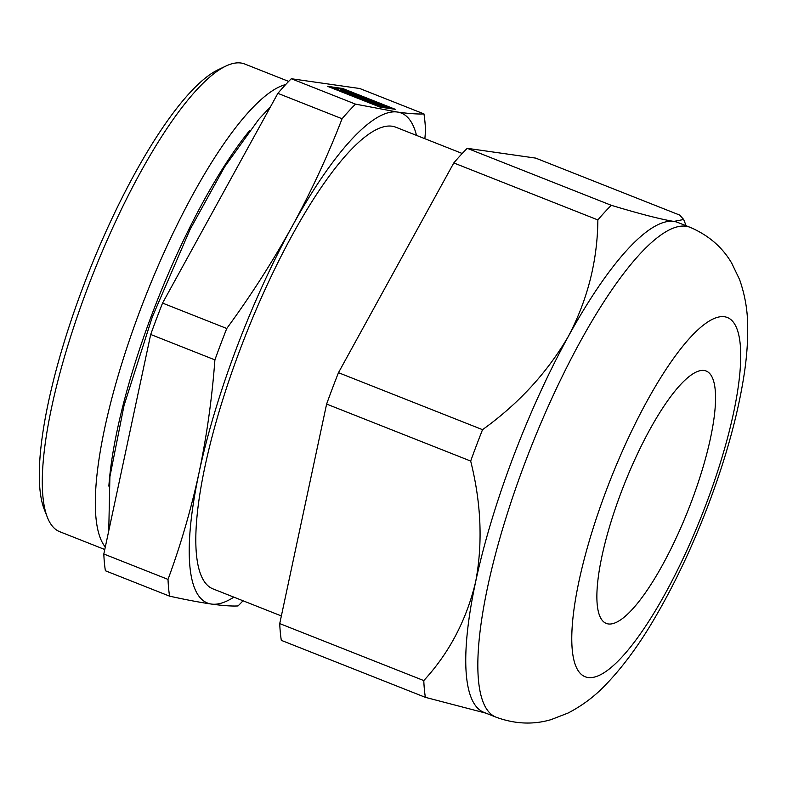 <?xml version="1.0" encoding="UTF-8"?>
<svg xmlns="http://www.w3.org/2000/svg" width="787" height="787" viewBox="0 0 787 787"><rect width="100%" height="100%" fill="white"/><g stroke="black" fill="none" stroke-linecap="round" stroke-linejoin="round"><path stroke-width="1.18" d="M423.79 680.578C449.161 653.053 466.425 620.205 475.594 582.036C482.903 543.65 481.26 503.316 470.675 461.054L326.615 404.065L279.729 623.589A294.977 74.873 111.6 0 0 281.313 640.352L425.373 697.341A294.977 74.873 -68.4 0 1 423.79 680.578L279.729 623.589M470.675 461.054A294.977 74.873 -68.4 0 1 482.539 429.672L338.469 372.684A294.977 74.873 111.6 0 0 326.615 404.065M424.872 138.709L425.531 130.672A294.977 74.873 -68.4 0 0 423.957 113.908L359.757 88.518L291.308 78.73A294.977 74.873 111.6 0 0 277.88 93.348L342.079 118.748C327.815 155.659 311.131 191.625 292.016 226.626C272.686 261.54 250.935 295.489 226.754 328.494L162.555 303.093A294.977 74.873 111.6 0 0 150.701 334.475L214.9 359.875C212.037 398.419 206.755 436.008 199.062 472.643C191.133 509.189 180.784 544.771 168.015 579.399L103.815 553.999A294.977 74.873 111.6 0 0 105.389 570.762L169.589 596.162A294.977 74.873 -68.4 0 1 168.015 579.399M277.88 93.348L162.555 303.093M416.5 135.394A263.448 66.865 111.6 0 0 397.337 112.029L355.517 104.13L291.308 78.73M423.957 113.908C417.494 114.243 408.62 113.613 397.337 112.029A263.448 66.865 111.6 0 0 292.016 226.626A263.448 66.865 111.6 0 0 199.062 472.643A263.448 66.865 111.6 0 0 211.418 604.062C199.859 602.38 185.919 599.743 169.589 596.162M395.31 109.314L342.66 88.488L327.559 86.334L380.219 107.16L395.31 109.314M243.045 600.786A294.977 74.873 -68.4 0 1 238.038 605.941C231.575 606.275 222.701 605.646 211.418 604.062A263.448 66.865 111.6 0 0 233.847 597.146M150.701 334.475L103.815 553.999M214.9 359.875A294.977 74.873 -68.4 0 1 226.754 328.494M288.681 81.405L244.727 64.013A251.476 63.836 111.6 0 0 225.908 66.049A251.476 63.836 111.6 0 0 92.866 274.378A251.476 63.836 111.6 0 0 47.387 517.344A251.476 63.836 111.6 0 0 59.723 531.697L104.769 549.513M285.681 84.563A251.476 63.836 111.6 0 0 144.169 299.778A251.476 63.836 111.6 0 0 105.301 547.014M249.381 130.888A245.003 62.193 111.6 0 0 108.862 486.13M462.225 153.485L395.704 127.169A248.279 63.019 111.6 0 0 245.77 334.859A248.279 63.019 111.6 0 0 213.051 588.912L281.362 615.946M482.539 429.672C518.702 403.692 547.378 372.467 568.558 336.019A263.448 66.865 111.6 0 0 475.594 582.036A263.448 66.865 111.6 0 0 484.005 712.412L496.125 717.203C514.954 724.089 533.291 724.886 551.116 719.613L568.116 713.022C582.36 705.575 594.765 696.269 605.36 685.103C622.419 667.484 638.7 645.458 654.194 619.025C674.469 584.593 692.599 546.306 708.566 504.182C726.145 457.562 738.029 414.218 744.197 374.159C746.814 356.934 747.965 340.682 747.65 325.395C747.571 310.009 744.876 294.732 739.583 279.552L731.694 263.124C722.299 247.069 708.379 235.116 689.933 227.256A263.448 66.865 111.6 0 0 530.851 447.626A263.448 66.865 111.6 0 0 496.125 717.203M340.997 89.708L341.096 89.452A8.873 0.521 20.7 0 0 340.751 89.472A8.873 0.521 20.7 0 0 348.867 93.092A8.873 0.521 20.7 0 0 357.347 95.739A8.873 0.521 20.7 0 0 352.733 93.496A8.873 0.521 20.7 0 0 343.88 90.22L342.286 89.551A26.61 1.564 20.7 0 1 365.866 97.854L365.345 97.775A8.873 0.521 20.7 0 0 357.259 95.276A8.873 0.521 20.7 0 0 365.375 98.896A8.873 0.521 20.7 0 0 373.855 101.553A8.873 0.521 20.7 0 0 370.126 99.674L370.657 99.752A26.61 1.564 20.7 0 1 386.112 106.884L384.194 106.166A8.873 0.521 20.7 0 0 375.055 102.369A8.873 0.521 20.7 0 0 368.07 100.274A8.873 0.521 20.7 0 0 375.163 103.51A8.873 0.521 20.7 0 0 384.361 106.57L386.279 107.288A26.61 1.564 20.7 0 1 372.251 103.392L371.592 103.028A8.873 0.521 20.7 0 0 374.848 103.825A8.873 0.521 20.7 0 0 366.732 100.205A8.873 0.521 20.7 0 0 358.252 97.549A8.873 0.521 20.7 0 0 366.919 101.385L367.568 101.749A26.61 1.564 20.7 0 1 343.447 92.207L344.962 92.699A8.873 0.521 20.7 0 0 353.442 95.925A8.873 0.521 20.7 0 0 357.957 97.145A8.873 0.521 20.7 0 0 349.851 93.525A8.873 0.521 20.7 0 0 341.361 90.879A8.873 0.521 20.7 0 0 341.892 91.282L340.377 90.79A26.61 1.564 20.7 0 1 336.541 88.419L336.167 89.403A26.61 1.564 20.7 0 0 336.59 89.905M341.096 89.452L339.502 88.783A26.61 1.564 20.7 0 0 336.541 88.419M597.864 219.927A294.977 74.873 -68.4 0 1 611.292 205.309L467.232 148.32L535.672 158.108L679.732 215.097L683.667 219.484L673.879 221.422A263.448 66.865 111.6 0 0 568.558 336.019C587.732 299.326 597.5 260.625 597.864 219.927L453.794 162.939L338.469 372.684M467.232 148.32A294.977 74.873 111.6 0 0 453.794 162.939M689.933 227.256L677.823 222.465A263.448 66.865 111.6 0 0 673.879 221.422C661.011 219.357 640.156 213.985 611.292 205.309M485.786 713.12L425.373 697.341M342.079 118.748A294.977 74.873 -68.4 0 1 355.517 104.13M691.212 502.224A135.718 34.451 111.6 0 0 706.136 371.021A135.718 34.451 111.6 0 0 624.18 484.556A135.718 34.451 111.6 0 0 606.295 623.422A135.718 34.451 111.6 0 0 691.212 502.224M225.908 66.049L218.196 69.709A245.003 62.193 111.6 0 0 88.577 272.676A245.003 62.193 111.6 0 0 44.269 509.396L47.387 517.344M343.102 89.797L342.286 89.472L342.66 88.488M390.834 108.675L385.915 106.727M369.86 100.382L365.562 98.68M342.286 89.472L340.564 89.226M336.462 88.646L331.661 87.957M343.594 90.967L343.88 90.22M342.02 90.259L342.286 89.551M365.03 98.769L365.866 97.854M364.971 98.749L365.345 97.775M369.821 100.5L370.126 99.674M386.014 107.986L386.279 107.288M372.044 103.933L372.251 103.392M379.393 106.835A26.61 1.564 20.7 0 0 380.741 107.239M371.356 103.658L371.592 103.028M371.513 103.254A8.873 0.521 20.7 0 0 367.008 101.434M343.378 92.384A8.873 0.521 20.7 0 0 341.656 91.902M341.656 91.912L341.892 91.282M340.181 91.322L340.377 90.79M706.037 504.349A193.199 49.04 111.6 0 0 690.347 337.426A193.199 49.04 111.6 0 0 572.267 649.905A193.199 49.04 111.6 0 0 706.037 504.349M108.754 530.861L109.895 476.745L124.041 405.453L152.294 316.994L190.001 229.588L224.531 166.972L258.756 119.349L270.6 106.579M686.126 225.741L683.667 219.484"/></g></svg>
